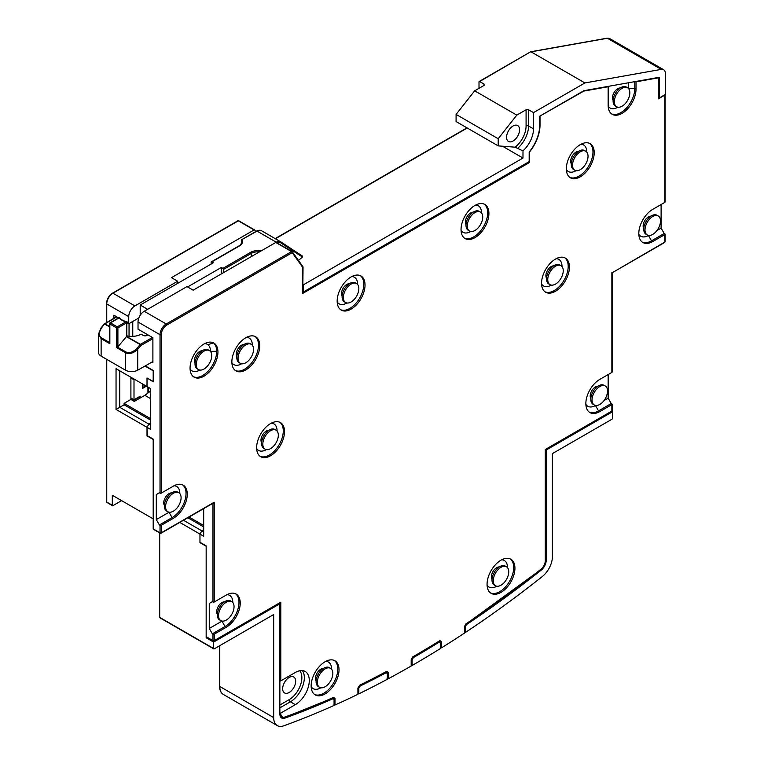 <?xml version="1.0" encoding="UTF-8"?>
<svg xmlns="http://www.w3.org/2000/svg" width="764" height="764" viewBox="0 0 764 764"><rect width="100%" height="100%" fill="white"/><g stroke="black" fill="none" stroke-linecap="round" stroke-linejoin="round"><path stroke-width="1.15" d="M118.678 317.862L110.026 322.857A0.879 0.506 -120 0 1 110.465 322.895A0.879 0.506 120 0 0 109.844 323.974L116.653 327.909A0.879 0.506 120 0 1 117.274 326.83L125.936 321.835A14.019 8.089 180 0 1 119.117 317.9L110.465 322.895L117.274 326.83A0.879 0.506 60 0 1 117.895 327.909L117.895 346.837L126.432 336.647L140.137 344.564A0.879 0.506 -60 0 1 140.433 344.316A0.879 0.506 60.4 0 1 141.044 345.385L137.721 349.31L137.721 370.168L152.895 361.544M137.721 370.168A8.757 5.061 180 0 1 125.382 370.129L101.125 356.129A8.757 5.061 180 0 1 98.556 352.548L98.556 334.088L101.125 338.672L101.125 356.129M147.939 334.88L147.013 335.415A2.626 1.518 180 0 1 143.288 335.415L141.12 334.164A13.141 7.583 0 0 1 126.805 335.807M126.805 322.551L126.805 336.141A0.879 0.506 180 0 1 126.557 336.494L126.557 322.905A0.879 0.506 0 0 0 126.366 321.787M241.3 243.735L241.567 239.762L257.048 231.11A8.757 5.061 -60 0 1 261.431 230.68A8.757 5.061 -60 0 1 261.574 230.766L280.483 241.691M280.827 241.892L302.477 256.102L302.41 257.057L280.942 242.962A7.888 4.555 120 0 0 277.313 243.038M298.476 260.438L302.41 257.057M211.112 264.077L211.112 262.281A0.879 0.506 -120 0 1 211.733 261.928L213.28 262.816L140.194 305.017L147.624 309.305M187.581 286.958L221.34 267.467L222.887 268.365A0.879 0.506 -120 0 1 223.508 269.434L223.508 272.652M140.194 315.322L140.194 305.017M104.381 323.974A0.879 0.506 59.6 0 1 104.964 323.841L109.586 326.505M109.997 322.876A0.879 0.506 -120 0 0 109.844 323.258A0.879 0.506 0 0 0 109.844 323.974L109.844 343.714L109.624 342.578L109.844 343.714L101.125 338.672A0.879 0.506 -60 0 1 101.45 337.85C98.413 335.797 98.403 332.531 101.402 328.042L104.343 324.194M119.623 317.929A0.879 0.649 -38.8 0 0 119.117 317.9A0.879 0.506 -120 0 0 118.783 317.824M117.895 346.837L116.653 347.649L116.653 327.909A0.879 0.506 0 0 0 117.895 327.909L126.557 322.905A0.879 0.506 60 0 0 125.936 321.835L126.155 321.701C122.144 320.202 120.024 318.989 119.805 318.063M221.34 273.904L221.34 267.467M152.895 338.662L141.044 345.385L140.137 344.564L136.813 348.479L137.721 349.31C133.222 353.417 129.116 354.544 125.382 352.681L125.382 370.129M136.813 348.479C132.793 352.385 129.087 353.503 125.707 351.86L125.382 352.681L116.653 347.649M104.286 323.993L101.02 327.947L98.556 334.078L101.402 328.042M134.349 379.24L134.006 379.756L130.902 377.97M134.006 379.756L134.006 399.782L140.194 396.21L140.194 397.996M147.939 393.04L147.939 387.09M142.677 384.053L142.677 388.341L146.392 386.192M130.902 397.996L134.006 399.782M142.983 384.225L142.983 387.806L146.077 386.021M148.245 387.272L148.245 392.811M139.888 398.178L139.888 396.745L134.006 400.145L134.006 401.215M130.902 398.359L134.006 400.145M150.728 398.712L144.845 395.313L134.311 401.396L130.902 399.429L130.902 377.254M144.845 395.313L150.728 390.987M150.728 420.171L124.093 404.796L124.093 403.363L150.728 418.739M189.071 517.056L203.682 525.489M206.777 637.061A0.879 0.506 -60 0 1 206.165 636.698L206.165 545.868L199.967 542.297L199.967 534.103L201.83 530.885L203.682 529.815M153.822 529.242A0.879 0.506 -60 0 1 153.201 528.879L160.02 532.814A0.879 0.506 0 0 0 161.252 532.814L214.216 502.244L214.216 602.013A0.879 0.506 180 0 1 212.975 602.013L212.354 601.66L209.26 603.445L212.354 601.66M147.347 435.709L147.013 427.324L116.042 409.437L116.042 368.678L150.728 388.666L150.728 429.463L147.013 427.324L147.013 435.509L153.201 439.09L153.201 528.879M145.265 365.88L153.201 370.464L153.201 381.866L147.29 378.132M279.557 602.911L280.799 602.194L280.799 680.867A0.879 0.506 180 0 1 279.872 680.982M206.347 637.1L213.156 641.034A0.879 0.506 -60 0 1 212.975 640.633A0.879 0.506 0 0 0 214.216 640.633L280.799 602.194M235.503 593.743A19.711 11.384 -60 0 1 237.757 609.71A19.711 11.384 -60 0 1 225.055 626.509L212.354 633.843L212.975 634.196L212.975 640.633L214.216 640.633A0.879 0.506 60 0 1 213.595 640.996A0.879 0.506 -60 0 1 213.194 641.053M203.682 508.614L203.682 536.252L199.967 534.103L201.83 530.846L203.682 529.777M212.354 633.843L209.26 628.476L209.26 603.445M212.975 502.96L214.216 502.244M212.975 634.196A0.879 0.506 0 0 0 214.216 634.196L226.287 627.225A19.711 11.384 120 0 0 239.17 609.863A19.711 11.384 120 0 0 236.143 594.067A19.711 11.384 120 0 0 226.287 595.041L214.216 602.013M612.126 272.662L612.126 372.078A0.879 0.506 180 0 1 611.869 372.431L599.788 379.402A19.711 11.384 120 0 0 586.914 396.774A19.711 11.384 120 0 0 589.932 412.57A19.711 11.384 120 0 0 599.788 411.586L611.869 404.614A0.879 0.506 0 0 0 611.869 403.898L611.248 403.545L598.546 410.879A19.711 11.384 -60 0 1 589.331 412.178M664.709 242.427A0.879 0.506 -120 0 0 664.823 242.083L664.823 234.577L652.742 241.548L651.511 240.832A19.711 11.384 -60 0 1 642.295 242.131M664.823 202.384L664.823 95.108A0.879 0.506 0 0 0 665.081 94.746L665.081 202.03A0.879 0.506 180 0 1 664.823 202.384L652.742 209.365A19.711 11.384 120 0 0 639.869 226.727A19.711 11.384 120 0 0 642.896 242.522A19.711 11.384 120 0 0 652.742 241.548M664.823 95.108L658.32 98.862L658.425 77.46M522.987 150.852L522.987 158.043L303.403 284.81L303.403 291.963L529.175 161.615L529.175 152.007A28.908 16.693 120 0 0 539.709 125.286L539.709 116.204L583.83 91.088L608.154 86.762L608.154 105.298A19.711 11.384 120 0 0 612.231 114.314A19.711 11.384 120 0 0 627.416 109.042A19.711 11.384 120 0 0 636.02 89.207L636.02 81.815L658.32 77.852M540.014 116.376L540.014 125.105A29.347 16.942 120 0 1 529.49 152.036L529.49 162.512L302.783 293.395L302.783 267.486A0.879 0.688 -35.5 0 0 302.907 266.655M302.706 266.455A0.879 0.688 -35.5 0 1 302.878 266.617L292.306 251.786A0.879 0.688 144.5 0 1 292.211 252.655L166.829 325.044A7.879 4.555 120 0 0 161.252 334.699L161.252 493.124L173.332 486.152A19.711 11.384 120 0 1 183.188 485.169A19.711 11.384 120 0 1 186.206 500.964A19.711 11.384 120 0 1 173.332 518.336L172.091 517.62L159.399 524.944L156.295 519.587L156.295 494.556L159.399 492.761L156.295 494.556M159.399 524.944L160.02 525.307A0.879 0.506 0 0 0 161.252 525.307L173.332 518.336M279.872 713.165A0.879 0.506 0 0 0 280.799 713.051L295.353 704.647A19.711 11.384 120 0 0 308.226 687.285A19.711 11.384 120 0 0 305.208 671.489A19.711 11.384 120 0 0 295.353 672.463L280.799 680.867M332.741 698.076L334.995 698.382L334.995 705.019A998.596 576.543 120 0 0 357.915 694.295L357.915 688.049L359.691 685.423M386.03 672.024L388.265 672.31L388.265 678.757A998.596 576.543 120 0 0 411.185 666.027L411.185 659.657L412.856 657.078M440.331 642.553L440.331 641.817L441.573 641.512L441.573 647.815A998.596 576.543 120 0 0 464.455 633.108L464.455 626.576L466.011 624.064M569.438 267.113A19.711 11.384 120 0 0 565.36 258.089A19.711 11.384 120 0 0 550.166 263.37A19.711 11.384 120 0 0 541.561 283.205A19.711 11.384 120 0 0 545.649 292.23A19.711 11.384 120 0 0 560.833 286.949A19.711 11.384 120 0 0 569.438 267.113M594.211 152.676A19.711 11.384 120 0 0 590.133 143.661A19.711 11.384 120 0 0 574.948 148.932A19.711 11.384 120 0 0 566.344 168.768A19.711 11.384 120 0 0 570.421 177.792A19.711 11.384 120 0 0 585.606 172.511A19.711 11.384 120 0 0 594.211 152.676M488.912 213.471A19.711 11.384 120 0 0 484.834 204.446A19.711 11.384 120 0 0 469.65 209.728A19.711 11.384 120 0 0 461.045 229.563A19.711 11.384 120 0 0 465.123 238.588A19.711 11.384 120 0 0 480.317 233.306A19.711 11.384 120 0 0 488.912 213.471M365.039 284.991A19.711 11.384 120 0 0 360.952 275.966A19.711 11.384 120 0 0 345.767 281.248A19.711 11.384 120 0 0 337.163 301.083A19.711 11.384 120 0 0 341.25 310.108A19.711 11.384 120 0 0 356.435 304.826A19.711 11.384 120 0 0 365.039 284.991M259.741 345.786A19.711 11.384 120 0 0 255.653 336.762A19.711 11.384 120 0 0 240.469 342.043A19.711 11.384 120 0 0 231.864 361.878A19.711 11.384 120 0 0 235.952 370.903A19.711 11.384 120 0 0 251.136 365.622A19.711 11.384 120 0 0 259.741 345.786M284.514 431.612A19.711 11.384 120 0 0 280.436 422.587A19.711 11.384 120 0 0 265.242 427.869A19.711 11.384 120 0 0 256.637 447.704A19.711 11.384 120 0 0 260.725 456.729A19.711 11.384 120 0 0 275.909 451.448A19.711 11.384 120 0 0 284.514 431.612M339.025 669.78A19.711 11.384 120 0 0 334.938 660.764A19.711 11.384 120 0 0 319.753 666.046A19.711 11.384 120 0 0 311.149 685.871A19.711 11.384 120 0 0 315.226 694.896A19.711 11.384 120 0 0 330.42 689.615A19.711 11.384 120 0 0 339.025 669.78M514.926 568.225A19.711 11.384 120 0 0 510.849 559.2A19.711 11.384 120 0 0 495.664 564.481A19.711 11.384 120 0 0 487.06 584.317A19.711 11.384 120 0 0 491.137 593.341A19.711 11.384 120 0 0 506.331 588.06A19.711 11.384 120 0 0 514.926 568.225M217.931 352.042A19.711 11.384 120 0 0 214.646 343.571A19.711 11.384 120 0 0 213.844 343.026A19.711 11.384 120 0 0 194.142 354.401A19.711 11.384 120 0 0 194.142 377.158A19.711 11.384 120 0 0 209.326 371.877A19.711 11.384 120 0 0 217.931 352.042M564.72 257.764A19.711 11.384 -60 0 1 568.196 266.397A19.711 11.384 -60 0 1 560.002 285.803A19.711 11.384 -60 0 1 545.047 291.838M556.23 258.671A15.328 8.853 -60 0 1 562.008 266.397A15.328 8.853 -60 0 1 562.008 266.541M551.283 285.106A15.328 8.853 -60 0 1 541.581 284.046M325.817 661.337A15.328 8.853 -60 0 1 331.586 669.063A15.328 8.853 -60 0 1 331.586 669.207M320.87 687.772A15.328 8.853 -60 0 1 311.168 686.712M323.258 668.529A7.449 4.297 120 0 0 315.484 678.365A7.449 4.297 120 0 0 316.115 680.896M501.728 559.773A15.328 8.853 -60 0 1 507.497 567.509A15.328 8.853 -60 0 1 507.497 567.642M496.781 586.208A15.328 8.853 -60 0 1 487.079 585.148M499.169 566.974A7.449 4.297 120 0 0 491.395 576.801A7.449 4.297 120 0 0 492.026 579.332M174.068 485.751A15.328 8.853 -60 0 1 179.836 493.62M169.121 512.186A15.328 8.853 -60 0 1 168.997 512.252L156.295 519.587M171.499 492.942A7.449 4.297 120 0 0 163.735 502.779A7.449 4.297 120 0 0 164.365 505.3M271.306 423.17A15.328 8.853 -60 0 1 277.084 430.896A15.328 8.853 -60 0 1 277.084 431.039M266.359 449.604A15.328 8.853 -60 0 1 256.666 448.544M268.747 430.361A7.449 4.297 120 0 0 260.982 440.198A7.449 4.297 120 0 0 261.613 442.719M351.832 276.549A15.328 8.853 -60 0 1 357.6 284.275A15.328 8.853 -60 0 1 357.6 284.418M346.885 302.983A15.328 8.853 -60 0 1 337.182 301.923M349.272 283.74A7.449 4.297 120 0 0 341.498 293.577A7.449 4.297 120 0 0 342.138 296.107M246.533 337.344A15.328 8.853 -60 0 1 252.301 345.07A15.328 8.853 -60 0 1 252.301 345.213M241.586 363.779A15.328 8.853 -60 0 1 231.884 362.709M243.974 344.535A7.449 4.297 120 0 0 236.2 354.372A7.449 4.297 120 0 0 236.84 356.893M475.714 205.029A15.328 8.853 -60 0 1 481.482 212.755A15.328 8.853 -60 0 1 481.482 212.898M470.767 231.463A15.328 8.853 -60 0 1 461.064 230.403M473.145 212.22A7.449 4.297 120 0 0 465.381 222.057A7.449 4.297 120 0 0 466.011 224.578M581.012 144.234A15.328 8.853 -60 0 1 586.781 151.96A15.328 8.853 -60 0 1 586.781 152.103M576.066 170.668A15.328 8.853 -60 0 1 566.363 169.608M578.443 151.425A7.449 4.297 120 0 0 570.679 161.261A7.449 4.297 120 0 0 571.31 163.792M553.671 265.862A7.449 4.297 120 0 0 545.897 275.699A7.449 4.297 120 0 0 546.537 278.22M648.531 235.398L648.407 235.465A15.328 8.853 -60 0 1 638.828 234.338M661.108 204.532L661.108 228.14L656.964 230.527M650.918 216.155A7.449 4.297 120 0 0 643.145 225.991A7.449 4.297 120 0 0 643.785 228.512M595.576 405.445L595.452 405.512A15.328 8.853 -60 0 1 585.873 404.376M608.154 374.58L608.154 398.178L603.999 400.575M597.954 386.202A7.449 4.297 120 0 0 590.19 396.029A7.449 4.297 120 0 0 590.82 398.56M227.023 594.64A15.328 8.853 -60 0 1 232.791 602.51M222.076 621.075A15.328 8.853 -60 0 1 221.952 621.151L209.26 628.476M224.463 601.841A7.449 4.297 120 0 0 216.69 611.668A7.449 4.297 120 0 0 217.329 614.199M334.298 660.44A19.711 11.384 -60 0 1 337.783 669.063A19.711 11.384 -60 0 1 329.58 688.469A19.711 11.384 -60 0 1 314.634 694.505M510.209 558.876A19.711 11.384 -60 0 1 513.694 567.509A19.711 11.384 -60 0 1 505.491 586.905A19.711 11.384 -60 0 1 490.536 592.95M182.548 484.844A19.711 11.384 -60 0 1 184.792 500.812A19.711 11.384 -60 0 1 172.091 517.62L168.997 512.252M280.942 242.962A0.879 0.716 -56.7 0 0 280.78 241.854A8.757 5.061 120 0 0 280.636 241.768A8.757 5.061 120 0 0 276.253 242.198L193.158 290.177L186.96 286.605L144.224 311.273A8.757 5.061 120 0 0 138.026 322.007L138.026 329.16L152.895 337.736L152.895 362.776L151.826 362.155M148.894 387.606L147.013 386.555L147.013 378.295M161.252 493.124A0.879 0.506 180 0 1 160.02 493.124L159.399 492.761M161.252 525.307L161.252 532.814A0.879 0.506 60 0 1 160.631 533.176A0.879 0.506 -60 0 1 160.23 533.234M153.383 529.28L160.201 533.215A0.879 0.506 -60 0 1 160.02 532.814L161.252 532.814M302.983 266.951A0.879 0.506 180 0 1 302.783 267.486L292.211 252.655A0.879 0.506 -120 0 0 291.59 251.585A0.879 0.506 -60 0 1 292.029 251.537L276.234 242.417A0.879 0.506 -60 0 1 276.329 242.513L292.125 251.633A0.879 0.688 144.5 0 1 292.287 251.767M166.829 325.044A0.879 0.506 -120 0 0 166.208 323.974L291.59 251.585L275.794 242.465A0.879 0.506 -60 0 1 276.234 242.417M303.041 267.123L302.783 293.395M529.118 161.653A0.879 0.506 60 0 1 529.49 162.512M636.02 81.815L635.524 81.528M608.154 86.762L607.647 86.475M628.591 82.76L628.591 88.49A15.328 8.853 -60 0 1 628.591 88.624M617.875 107.189A15.328 8.853 -60 0 1 608.173 106.129M620.253 87.955A7.449 4.297 120 0 0 612.489 97.782A7.449 4.297 120 0 0 613.12 100.313M210.492 351.469A15.328 8.853 120 0 0 210.501 351.325A15.328 8.853 120 0 0 207.942 344.736A15.328 8.853 120 0 0 204.723 343.599M190.074 368.974A15.328 8.853 120 0 0 199.776 370.034M202.164 350.791A7.449 4.297 120 0 0 194.39 360.627A7.449 4.297 120 0 0 195.03 363.158M634.788 81.653L634.788 88.49A19.711 11.384 -60 0 1 626.585 107.886A19.711 11.384 -60 0 1 611.63 113.931M150.728 425.176L148.865 424.106L147.013 427.324L148.865 424.106L150.728 423.027L148.865 424.106L119.757 407.298L124.093 404.796M661.108 228.14L664.202 233.498L651.511 240.832L648.407 235.465M664.823 234.577A0.879 0.506 0 0 0 664.823 233.86L664.202 233.498M658.578 77.622L658.578 98.499A0.879 0.506 180 0 1 658.32 98.862M612.126 272.805L664.823 242.083A0.879 0.506 0 0 0 665.072 241.806M664.202 242.436A0.879 0.506 -120 0 0 664.642 242.484L611.993 272.882M608.154 398.178L611.248 403.545M611.248 411.414A0.879 0.506 -120 0 0 611.687 411.452L545.41 449.719M611.754 411.404A0.879 0.506 -120 0 0 611.869 411.051A0.879 0.506 0 0 0 612.107 410.784M464.455 633.108L464.455 626.576L465.925 623.882A988.52 570.727 120 0 0 540.979 569.228A7.449 4.297 120 0 0 545.286 560.766L545.286 449.499L546.212 450.034L612.489 411.767L612.489 418.204A0.879 0.506 120 0 1 611.869 419.283L552.401 453.606L552.401 556.66A17.515 10.113 120 0 1 542.287 576.562A998.596 576.543 120 0 1 465.381 632.496L464.703 632.105M441.573 647.815L440.331 647.843M357.915 693.636L357.915 694.295M334.995 705.019L333.753 704.943M332.655 697.866L333.582 697.37L332.655 697.866M295.668 681.23A9.197 5.31 120 0 0 293.758 677.019A9.197 5.31 120 0 0 286.672 679.482A9.197 5.31 120 0 0 282.661 688.736A9.197 5.31 120 0 0 284.561 692.948A9.197 5.31 120 0 0 291.647 690.484A9.197 5.31 120 0 0 295.668 681.23M388.265 672.31L386.727 671.355L385.83 671.852L386.727 671.355A988.52 570.727 120 0 1 359.643 685.203L357.915 688.049M388.265 678.757L387.023 678.728M441.573 641.512L439.902 640.624L439.042 641.13L439.902 640.624A988.52 570.727 120 0 1 412.78 656.878L411.185 659.657L411.185 666.027M203.682 531.954L201.83 530.885M193.54 376.767A19.711 11.384 120 0 0 208.486 370.731A19.711 11.384 120 0 0 216.69 351.325A19.711 11.384 120 0 0 213.414 342.855A19.711 11.384 120 0 0 213.213 342.702M279.796 422.263A19.711 11.384 -60 0 1 283.272 430.896A19.711 11.384 -60 0 1 275.078 450.302A19.711 11.384 -60 0 1 260.123 456.337M360.312 275.651A19.711 11.384 -60 0 1 363.798 284.275A19.711 11.384 -60 0 1 355.594 303.68A19.711 11.384 -60 0 1 340.648 309.716M255.014 336.437A19.711 11.384 -60 0 1 258.499 345.07A19.711 11.384 -60 0 1 250.296 364.476A19.711 11.384 -60 0 1 235.35 370.511M484.195 204.122A19.711 11.384 -60 0 1 487.68 212.755A19.711 11.384 -60 0 1 479.477 232.16A19.711 11.384 -60 0 1 464.522 238.196M589.493 143.336A19.711 11.384 -60 0 1 592.979 151.96A19.711 11.384 -60 0 1 584.775 171.365A19.711 11.384 -60 0 1 569.82 177.401M483.965 84.021A1.748 1.012 180 0 1 484.471 84.737A1.748 1.012 180 0 1 483.965 85.444L483.965 84.021L479.63 81.519A0.879 0.506 -120 0 0 479.009 81.872L479.009 88.309M279.194 603.417L279.872 603.799L279.872 714.006A8.757 5.061 -60 0 0 281.687 718.017A8.757 5.061 -60 0 0 284.934 718.112A989.838 571.482 120 0 0 332.97 698.726L334.069 699.518L334.069 705.439A998.596 576.543 120 0 1 283.797 725.8A17.515 10.113 120 0 1 277.303 725.599L223.413 694.486A17.515 10.113 -60 0 1 219.784 686.473L219.784 645.647M279.872 603.799L213.595 642.066L213.595 648.502A0.879 0.506 120 0 0 214.216 648.865L273.674 614.533L273.674 717.577A17.515 10.113 120 0 0 277.303 725.599M213.595 648.502L159.705 617.388A0.879 0.506 120 0 0 159.857 617.77L213.777 648.903M465.925 624.217L466.527 624.56L465.381 626.652L465.381 632.496M466.527 624.56A989.838 571.482 120 0 0 541.151 570.183A8.757 5.061 -60 0 0 546.212 560.232L546.212 450.034M412.741 657.279L413.353 657.623A989.838 571.482 120 0 0 439.357 642.037L438.698 641.664M413.353 657.623L412.111 659.771L412.111 665.492A998.596 576.543 120 0 0 440.637 648.397L440.637 642.725L439.357 642.037M359.558 685.661L360.178 686.015A989.838 571.482 120 0 0 386.145 672.731L385.448 672.339M360.178 686.015L358.841 688.211L358.841 693.846A998.596 576.543 120 0 0 387.338 679.253L387.338 673.476L386.145 672.731M663.63 69.725A8.757 5.061 120 0 0 661.28 69.381L584.918 82.942L531.037 51.837L607.39 38.267A8.757 5.061 -60 0 1 609.739 38.611L663.63 69.725A8.757 5.061 120 0 1 665.444 73.736L665.444 94.392L659.246 97.964L659.246 77.307L583.877 90.696L539.709 116.204M584.918 82.942L533.511 112.623L533.511 128.858L528.554 126.003A20.151 11.632 -60 0 1 517.982 148.006M522.948 150.852A20.151 11.632 120 0 0 533.511 128.858M465.381 626.652L464.779 626.308M332.235 698.296L332.97 698.726M358.841 693.846L358.173 693.454M358.841 688.211L358.221 687.858M412.111 665.492L411.443 665.1M412.111 659.771L411.5 659.418M438.746 641.636L440.637 642.725M179.779 522.414L199.967 534.065L199.967 542.65L206.165 546.231L206.165 637.778L206.834 637.386M107.371 502.416A0.879 0.506 -60 0 1 106.75 502.063L112.318 505.281L112.318 495.263L153.201 518.871L153.201 439.481L147.013 435.9M147.013 386.555L147.013 377.97L153.201 381.551L153.201 370.817L144.95 366.051M203.682 526.921L187.839 517.763M113.874 318.311L113.874 315.207L118.573 317.919M121.428 319.572L123.405 320.718M126.805 322.685L128.734 323.793L128.734 316.64A8.757 5.061 -60 0 1 134.932 305.915L177.668 281.238L177.668 283.387M238.712 220.767A0.879 0.506 120 0 0 238.32 220.825A0.879 0.506 -120 0 0 237.929 220.767M255.768 231.559L254.651 229.993A0.879 0.506 120 0 0 254.116 229.945L171.47 277.657L177.668 281.238M138.857 317.948L128.734 323.793M522.987 158.043L502.492 146.21M522.91 150.88L515.089 147.185L498.204 145.886L456.089 121.562L456.089 114.419L474.673 90.811L483.965 85.444M479.63 81.519L530.693 51.761L479.19 81.471M121.61 500.63L112.938 505.634A0.879 0.506 120 0 1 112.318 505.281M213.595 642.066L206.165 637.778M116.042 368.678L119.757 370.817L119.757 407.298L116.042 409.437M124.093 403.363L130.902 399.429M612.489 411.767L611.783 411.366M506.475 566.773L505.233 566.067A10.963 6.332 120 0 0 496.791 568.999A10.963 6.332 120 0 0 492.006 580.029A10.963 6.332 120 0 0 494.279 585.043L495.511 585.759A10.963 6.332 120 0 0 503.963 582.827A10.963 6.332 120 0 0 508.748 571.797A10.963 6.332 120 0 0 506.475 566.773A10.963 6.332 120 0 0 498.032 569.715A10.963 6.332 120 0 0 493.248 580.745A10.963 6.332 120 0 0 495.511 585.759M330.564 668.338L329.322 667.621A10.963 6.332 120 0 0 320.88 670.563A10.963 6.332 120 0 0 316.095 681.593A10.963 6.332 120 0 0 318.368 686.607L319.61 687.323A10.963 6.332 120 0 0 328.052 684.382A10.963 6.332 120 0 0 332.837 673.351A10.963 6.332 120 0 0 330.564 668.338A10.963 6.332 120 0 0 322.121 671.269A10.963 6.332 120 0 0 317.337 682.3A10.963 6.332 120 0 0 319.61 687.323M231.769 601.64L230.537 600.924A10.963 6.332 120 0 0 222.085 603.866A10.963 6.332 120 0 0 217.301 614.896A10.963 6.332 120 0 0 219.574 619.91L220.815 620.626A10.963 6.332 120 0 0 229.257 617.694A10.963 6.332 120 0 0 234.042 606.664A10.963 6.332 120 0 0 231.769 601.64A10.963 6.332 120 0 0 223.327 604.582A10.963 6.332 120 0 0 218.542 615.612A10.963 6.332 120 0 0 220.815 620.626M178.814 492.751L177.573 492.035A10.963 6.332 120 0 0 169.13 494.967A10.963 6.332 120 0 0 164.346 505.997A10.963 6.332 120 0 0 166.609 511.021L167.851 511.737A10.963 6.332 120 0 0 176.303 508.795A10.963 6.332 120 0 0 181.087 497.765A10.963 6.332 120 0 0 178.814 492.751A10.963 6.332 120 0 0 170.362 495.683A10.963 6.332 120 0 0 165.587 506.713A10.963 6.332 120 0 0 167.851 511.737M276.062 430.17L274.82 429.454A10.963 6.332 120 0 0 266.378 432.386A10.963 6.332 120 0 0 261.594 443.416A10.963 6.332 120 0 0 263.857 448.439L265.098 449.156A10.963 6.332 120 0 0 273.541 446.214A10.963 6.332 120 0 0 278.325 435.184A10.963 6.332 120 0 0 276.062 430.17A10.963 6.332 120 0 0 267.61 433.102A10.963 6.332 120 0 0 262.826 444.132A10.963 6.332 120 0 0 265.098 449.156M209.47 350.6L208.238 349.883A10.963 6.332 120 0 0 199.786 352.815A10.963 6.332 120 0 0 195.001 363.845A10.963 6.332 120 0 0 197.274 368.869L198.516 369.585A10.963 6.332 120 0 0 206.958 366.644A10.963 6.332 120 0 0 211.743 355.613A10.963 6.332 120 0 0 209.47 350.6A10.963 6.332 120 0 0 201.028 353.531A10.963 6.332 120 0 0 196.243 364.562A10.963 6.332 120 0 0 198.516 369.585M251.28 344.344L250.048 343.628A10.963 6.332 120 0 0 241.596 346.56A10.963 6.332 120 0 0 236.811 357.59A10.963 6.332 120 0 0 239.084 362.613L240.326 363.32A10.963 6.332 120 0 0 248.768 360.388A10.963 6.332 120 0 0 253.552 349.358A10.963 6.332 120 0 0 251.28 344.344A10.963 6.332 120 0 0 242.837 347.276A10.963 6.332 120 0 0 238.053 358.306A10.963 6.332 120 0 0 240.326 363.32M356.578 283.549L355.346 282.833A10.963 6.332 120 0 0 346.894 285.765A10.963 6.332 120 0 0 342.11 296.795A10.963 6.332 120 0 0 344.383 301.818L345.624 302.534A10.963 6.332 120 0 0 354.066 299.593A10.963 6.332 120 0 0 358.851 288.563A10.963 6.332 120 0 0 356.578 283.549A10.963 6.332 120 0 0 348.136 286.481A10.963 6.332 120 0 0 343.351 297.511A10.963 6.332 120 0 0 345.624 302.534M480.461 212.029L479.219 211.313A10.963 6.332 120 0 0 470.777 214.245A10.963 6.332 120 0 0 465.992 225.275A10.963 6.332 120 0 0 468.265 230.298L469.497 231.014A10.963 6.332 120 0 0 477.949 228.073A10.963 6.332 120 0 0 482.733 217.043A10.963 6.332 120 0 0 480.461 212.029A10.963 6.332 120 0 0 472.018 214.961A10.963 6.332 120 0 0 467.234 225.991A10.963 6.332 120 0 0 469.497 231.014M585.759 151.234L584.517 150.518A10.963 6.332 120 0 0 576.075 153.459A10.963 6.332 120 0 0 571.291 164.48A10.963 6.332 120 0 0 573.554 169.503L574.795 170.219A10.963 6.332 120 0 0 583.247 167.278A10.963 6.332 120 0 0 588.032 156.248A10.963 6.332 120 0 0 585.759 151.234A10.963 6.332 120 0 0 577.307 154.166A10.963 6.332 120 0 0 572.532 165.196A10.963 6.332 120 0 0 574.795 170.219M627.569 87.755L626.327 87.039A10.963 6.332 120 0 0 617.885 89.98A10.963 6.332 120 0 0 613.1 101.01A10.963 6.332 120 0 0 615.364 106.024L616.605 106.74A10.963 6.332 120 0 0 625.057 103.808A10.963 6.332 120 0 0 629.832 92.778A10.963 6.332 120 0 0 627.569 87.755A10.963 6.332 120 0 0 619.117 90.696A10.963 6.332 120 0 0 614.332 101.727A10.963 6.332 120 0 0 616.605 106.74M560.986 265.671L559.745 264.955A10.963 6.332 120 0 0 551.293 267.887A10.963 6.332 120 0 0 546.508 278.917A10.963 6.332 120 0 0 548.781 283.941L550.023 284.657A10.963 6.332 120 0 0 558.465 281.715A10.963 6.332 120 0 0 563.249 270.685A10.963 6.332 120 0 0 560.986 265.671A10.963 6.332 120 0 0 552.534 268.603A10.963 6.332 120 0 0 547.75 279.634A10.963 6.332 120 0 0 550.023 284.657M658.224 215.964L656.992 215.247A10.963 6.332 120 0 0 648.54 218.179A10.963 6.332 120 0 0 643.756 229.21A10.963 6.332 120 0 0 646.029 234.233L647.27 234.949A10.963 6.332 120 0 0 655.713 232.008A10.963 6.332 120 0 0 660.497 220.977A10.963 6.332 120 0 0 658.224 215.964A10.963 6.332 120 0 0 649.782 218.896A10.963 6.332 120 0 0 644.997 229.926A10.963 6.332 120 0 0 647.27 234.949M605.269 386.001L604.028 385.295A10.963 6.332 120 0 0 595.586 388.227A10.963 6.332 120 0 0 590.801 399.257A10.963 6.332 120 0 0 593.074 404.271L594.306 404.987A10.963 6.332 120 0 0 602.758 402.055A10.963 6.332 120 0 0 607.542 391.025A10.963 6.332 120 0 0 605.269 386.001A10.963 6.332 120 0 0 596.827 388.943A10.963 6.332 120 0 0 592.043 399.973A10.963 6.332 120 0 0 594.306 404.987M658.578 97.572L659.246 97.964M201.83 530.846L183.503 520.274M474.673 90.811L516.789 115.125L526.081 109.768A1.748 1.012 180 0 1 528.554 109.768L528.554 126.003A1.748 1.012 180 0 0 526.081 126.003A18.393 10.62 -60 0 1 515.089 147.185M533.511 112.623L528.554 109.768M498.204 145.886L498.204 138.733L516.789 115.125M519.577 129.756A9.197 5.31 -60 0 1 515.566 139.01A9.197 5.31 -60 0 1 508.471 141.474A9.197 5.31 -60 0 1 506.57 137.262A9.197 5.31 -60 0 1 510.581 128.008A9.197 5.31 -60 0 1 517.667 125.544A9.197 5.31 -60 0 1 519.577 129.756M498.204 138.733L456.089 114.419M254.431 229.868L238.855 220.872A0.879 0.506 120 0 0 238.76 220.786L254.555 229.907M116.787 316.898L104.964 323.841A0.879 0.506 120 0 0 104.678 324.089L109.586 326.925M126.557 336.494L140.433 344.316L152.456 337.487M276.711 242.694A0.879 0.506 -120 0 0 276.253 242.198L257.048 231.11A0.879 0.506 60 0 0 256.618 231.072C257.64 230.25 259.244 230.117 261.431 230.68L280.808 241.873L302.496 256.121M261.403 250.773L258.299 250.64A9.636 5.568 0 0 0 250.783 252.254L222.887 268.365M211.733 261.928L239.638 245.817A9.636 5.568 0 0 0 242.427 241.481L242.207 239.686M211.294 261.88L239.199 245.779A0.879 0.506 60 0 1 239.638 245.817M109.844 323.974L110.465 322.905M101.45 337.85L109.577 342.549M117.532 347.142L125.707 351.86M132.764 336.37L132.764 321.472M129.049 336.217L129.049 323.611M258.232 252.607L258.232 251.862A8.757 5.061 0 0 0 251.404 253.333L223.508 269.434M251.404 256.551L251.404 253.333A0.879 0.506 -120 0 0 250.783 252.254M259.435 251.91L258.232 251.862L258.299 250.64M239.199 245.779C240.307 245.234 241.109 244.174 241.577 242.599A8.757 5.061 0 0 0 241.558 242.236A0.879 0.716 -7.2 0 1 242.427 241.481M241.558 242.933L241.3 240.211M212.975 640.633L206.165 636.698M212.975 503.256L212.975 602.013M545.286 449.499L611.869 411.051L611.869 404.614M611.869 372.431L611.869 272.662M214.216 634.196L214.216 640.633M280.799 713.051L280.799 713.471A7.449 4.297 120 0 0 285.096 716.957A988.52 570.727 120 0 0 333.582 697.37L334.995 698.382M161.252 334.699A0.879 0.506 180 0 1 160.02 334.699L138.026 322.007M160.02 525.307L160.02 532.814M144.224 311.273L166.208 323.974A8.757 5.061 120 0 0 160.02 334.699L160.02 493.124M628.591 88.49L634.788 88.49L636.02 89.207M599.788 411.586L598.546 410.879L595.452 405.512M545.286 560.766A0.879 0.506 0 0 0 545.534 560.413L545.534 449.499M540.979 569.228L540.902 569.562C543.806 567.012 545.343 563.956 545.534 560.413M332.865 698.019L333.753 699.289M285.096 716.957A0.879 0.592 70.1 0 1 284.781 717.425L333.19 697.876M280.799 713.471A0.879 0.506 180 0 1 279.872 713.586M280.264 716.279A8.318 4.804 120 0 0 281.286 717.281L284.781 717.425M295.353 704.647L290.396 701.791L279.872 707.865M299.727 670.754A17.954 10.371 -60 0 1 300.357 685.442A17.954 10.371 -60 0 1 289.164 699.643L279.872 705.01M289.164 699.643A1.748 1.012 -120 0 0 290.396 701.791A19.711 11.384 -60 0 0 302.496 686.702A19.711 11.384 -60 0 0 302.41 670.611M387.023 673.285L386.078 672.005M440.331 641.817L439.319 641.283M210.501 351.325L216.69 351.325M207.942 344.736L213.414 342.855M221.952 621.151L225.055 626.509L226.287 627.225M223.413 694.486C220.958 693.101 219.66 690.303 219.535 686.11A0.879 0.506 0 0 0 219.784 686.473L273.674 717.577M284.934 718.112L284.093 717.625M541.151 570.183L540.549 569.839M106.75 322.484L106.75 303.948L128.734 316.64M106.492 359.223L106.492 501.709A0.879 0.506 0 0 0 106.75 502.063L106.75 359.376M106.75 303.232A0.879 0.506 0 0 0 106.75 303.948A8.757 5.061 -60 0 1 112.938 293.214L238.32 220.825L254.116 229.945M112.318 293.577A0.879 0.506 60 0 1 112.938 293.214L134.932 305.915M467.234 128.008L275.412 238.75M606.721 38.391A0.879 0.64 79.9 0 1 607.39 38.267L661.28 69.381M159.447 532.785L159.447 617.035A0.879 0.506 0 0 0 159.705 617.388L159.705 532.938M546.212 560.232L545.534 559.85M526.081 109.768L526.081 126.003M116.529 316.745L104.525 323.793M109.586 342.893L109.586 323.611A0.879 0.879 0 0 1 109.863 322.981M119.556 317.862A0.879 0.879 0 0 0 118.907 317.767M241.625 239.724L256.618 231.072M213.347 641.12A0.879 0.879 0 0 0 214.035 641.034L280.178 602.844M160.392 533.301A0.879 0.879 0 0 0 161.07 533.215L213.595 502.893M665.081 241.73L665.081 234.214M612.126 410.698L612.126 404.261M465.973 624.14L540.902 569.562M464.703 632.726L464.703 626.356M281.286 717.281L280.531 716.842M358.173 693.96L358.173 687.848M359.548 685.556L386.393 671.833M411.443 665.673L411.443 659.447M412.732 657.202L439.615 641.091M219.535 686.11L219.535 645.79M106.492 322.637L106.492 303.585C106.836 299.163 108.841 295.687 112.499 293.175L237.881 220.786M466.985 127.855L275.155 238.607M530.713 51.761L607.036 38.2L609.739 38.611M106.492 501.709A0.879 0.879 0 0 0 106.931 502.464L112.499 505.682M159.447 617.035A0.879 0.879 0 0 0 159.724 617.665M238.664 220.739A0.879 0.879 0 0 0 237.967 220.739"/></g></svg>
